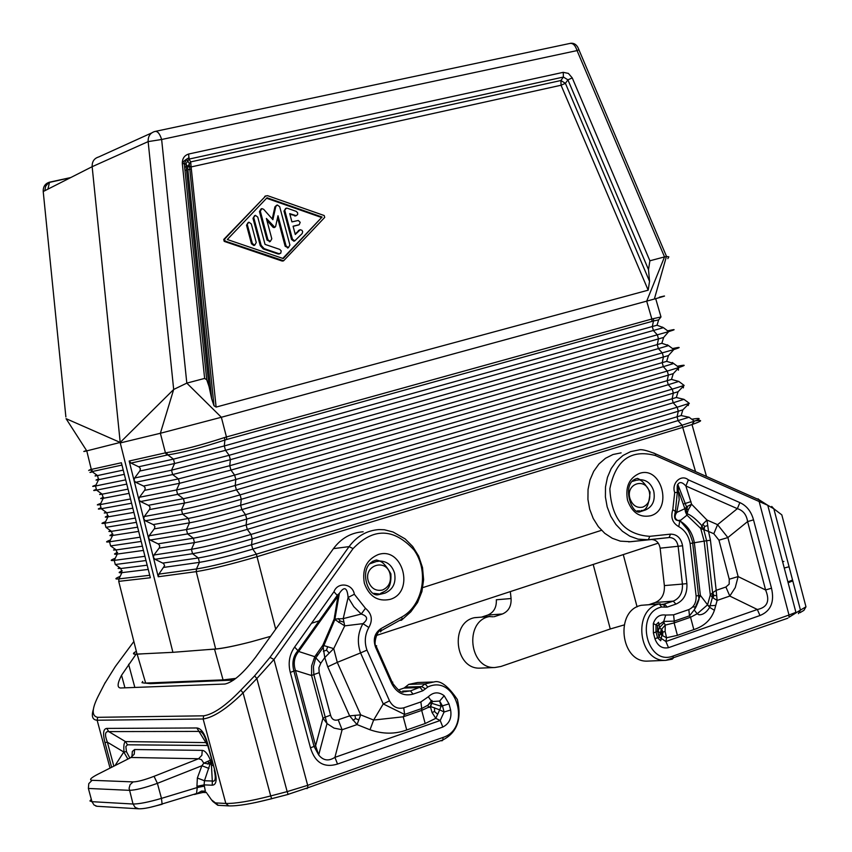 <?xml version="1.0" encoding="UTF-8"?>
<svg xmlns="http://www.w3.org/2000/svg" width="852" height="852" viewBox="0 0 852 852"><rect width="100%" height="100%" fill="white"/><g stroke="black" fill="none" stroke-linecap="round" stroke-linejoin="round"><path stroke-width="1.28" d="M284.877 210.785L292.438 239.146L294.76 240.882L302.162 233.544L302.684 231.755L301.991 230.328L300.298 229.71L295.282 234.492L293.077 226.217L299.233 224.704L300.192 222.319L298.275 220.487L291.927 221.893L289.723 213.618L296.219 215.673L297.646 214.502L297.667 212.851L296.262 211.381L287.262 208.229L286.368 208.144L283.982 211.126L291.544 239.465L293.865 241.191L294.632 240.892M253.853 217.995L261.149 245.312L264.099 248.624L278.86 253.651L280.745 253.236L281.203 250.903L279.786 249.423L265.036 244.386L257.751 217.079L255.376 215.332L252.98 218.325L260.265 245.632L263.225 248.933L264.099 248.624M247.389 224.864L252.352 243.47L254.716 245.216L256.26 242.532L251.297 223.948L248.912 222.191L246.516 225.194L251.478 243.778L253.832 245.525L254.546 245.269M283.258 258.561L227.303 239.518L267.038 197.76L322.077 217.036L283.258 258.561M225.077 241.063L283.641 260.765L324.708 217.409L324.207 215.535L267.496 195.651L265.579 196.098L224.566 239.156L225.077 241.063L224.214 241.382L281.905 260.978L283.524 260.776M267.933 239.742L270.276 241.478L271.809 238.805L266.378 218.453L274.834 227.303L275.611 226.547L277.997 215.726L286.059 245.951L288.381 247.687L289.904 245.025L279.701 206.727L277.337 204.981L275.803 206.482L272.885 219.688L263.662 209.315L261.841 208.591L260.329 211.243L267.933 239.742L267.049 240.062L259.455 211.584L260.329 211.243M695.296 420.824C703.369 419.706 702.272 420.952 692.016 424.552L257.485 556.569C231.467 564.205 211.051 569.232 196.237 571.628L215.662 648.979L172.903 652.323L120.26 442.944L160.368 433.274L173.68 389.47L120.207 442.444L92.154 166.694C91.995 161.571 94.167 158.334 98.694 156.97L151.656 132.944M276.612 205.257L274.919 206.823L275.803 206.482M224.47 437.566L224.896 440.047L226.717 439.483L226.451 436.959L224.47 437.566C200.284 445.394 180.944 450.431 166.459 452.668L167.823 454.893C182.072 452.763 201.104 447.811 224.896 440.047L224.3 445.947L225.514 450.335L174.585 463.531L171.54 470.176L134.627 478.004L134.03 480.358L148.557 538.219L150.197 540.04L158.419 544.034L159.718 545.717L159.356 547.793L153.956 555.003L153.36 557.346L155.021 559.285L163.563 563.513L164.617 565.664L158.866 574.12L158.238 576.761L196.237 571.628L196.461 568.976C210.955 566.601 230.935 561.66 256.377 554.162L275.697 629.202M134.03 480.358L129.184 461.028L130.995 463.083L167.823 454.893L173.478 459.132L224.3 445.947L657.03 325.219L658.671 319.862L653.484 320.991L652.312 326.55L653.42 330.555L657.371 334.9L658.479 338.926L657.265 344.602L658.372 348.617L662.334 352.984L663.431 356.999L235.834 479.484C210.987 486.492 191.583 491.455 177.621 494.362L176.513 489.964L139.462 497.259L138.865 499.613M139.462 497.259L144.851 489.996L145.213 487.919L143.913 486.236L135.702 482.285L134.062 480.475M270.563 636.359L251.17 641.801C235.205 645.891 223.373 648.287 215.662 648.979M153.392 557.464L158.238 576.761M649.543 281.33L648.18 290.17L561.063 85.232L565.409 83.315L567.911 79.843L648.51 269.626L649.543 281.33L565.409 83.315L560.904 80.525L190.699 161.891L187.557 166.672L185.896 163.872L189.048 159.09L188.611 154.042C184.32 155.447 182.221 158.642 182.317 163.616L185.896 163.872L209.049 386.563L211.711 398.992L187.557 166.672L191.125 166.928L190.699 161.891L189.048 159.09L563.406 77.053L567.911 79.843L572.256 77.926L568.401 73.41L563.236 72.335L563.406 77.053L560.904 80.525L561.063 85.232L191.125 166.928L216.11 407.086L214.001 405.733L211.711 398.992M668.458 355.54L666.679 361.354L235.205 485.47L235.834 479.484L234.619 475.086L673.836 349.554L668.458 355.54L663.431 356.999L662.217 362.654L663.314 366.669L667.286 371.067L240.072 494.884L241.286 499.283C216.27 506.418 196.705 511.381 182.594 514.15L188.388 518.453C200.987 516.014 218.4 511.605 240.647 505.236L671.504 379.417L678.831 381.44L668.266 384.721L667.169 380.706L668.394 375.082L241.286 499.283L240.647 505.236L241.861 509.624L245.536 514.672L246.75 519.07L246.1 524.992L672.111 398.757L673.346 393.155L246.75 519.07C221.552 526.344 201.828 531.297 187.568 533.938L186.46 529.539L149.121 535.759L148.536 538.102M166.459 452.668L165.437 452.849L160.368 433.274L221.35 417.267L186.812 383.123L173.68 389.47L148.141 141.613L92.154 166.694L43.218 191.53L43.314 192.573M279.509 253.821L277.976 253.96L263.225 248.933M282.8 258.401L322.077 217.036M277.56 217.729L285.164 246.26L288.157 247.762M274.301 227.495L273.045 227.271L266.889 220.338M648.51 269.626L649.884 260.787L664.528 256.91L577.06 50.587L578.902 49.746C577.219 44.996 574.397 42.845 570.457 43.292M149.121 535.759L154.521 528.528L154.883 526.451L153.584 524.768L145.362 520.785L143.732 518.975M145.362 520.785L182.594 514.15L181.487 509.762L144.286 516.514L149.686 509.262L150.048 507.185L148.749 505.502L140.527 501.54L138.897 499.73M224.214 241.382L223.714 239.476L265.579 196.098M311.523 623.291L320.821 620.309M334.538 615.911L335.368 615.645M423.391 587.422L601.523 530.306M683.528 504.011L690.983 501.615M144.286 516.514L143.7 518.857M134.627 478.004L140.016 470.719L140.367 468.643L139.068 466.96L130.995 463.083M265.856 195.853L264.695 196.439M298.317 225.035L293.109 226.323M148.557 538.219L153.36 557.346M296.017 215.748L289.904 214.321M321.172 217.366L266.57 198.25M248.188 222.468L246.516 225.194M272.235 218.953L274.919 206.823M226.717 439.483L653.484 320.991L653.495 318.616L660.992 316.955L658.671 319.862M155.724 131.304L569.668 43.495C572.842 42.834 575.302 45.199 577.06 50.587L161.635 139.494L148.141 141.613C147.971 136.245 150.218 132.869 154.883 131.474C157.535 130.931 159.782 133.604 161.635 139.494L186.812 383.123L204.629 378.416L206.738 379.779L209.049 386.563M261.106 208.868L259.455 211.584M295.154 234.002L299.254 230.253M267.049 240.062L270.095 241.553M254.641 215.609L252.98 218.325M299.627 229.944L298.36 230.572M285.665 208.41L283.982 211.126M120.207 442.444L86.766 450.878L66.062 418.662L120.207 442.444M653.495 318.616L651.855 319.021L646.689 301.161L664.528 256.91L666.541 256.495L578.902 49.746M651.982 321.364L651.855 319.021L226.451 436.959L221.35 417.267L655.699 298.669L660.992 316.955M659.384 297.167C667.382 295.229 666.147 295.729 655.699 298.669M648.18 290.17L216.11 407.086M667.819 258.635L668.841 256.825L666.541 256.495M140.697 539.454L145.479 558.465M92.346 471.838C89.172 472.828 89.077 472.753 92.037 471.625L90.6 469.569L121.389 462.764L140.676 539.337M172.903 652.323L137.034 654.091C132.933 654.251 132.71 653.346 136.352 651.386M145.5 558.571L150.346 577.752L118.726 581.373L137.034 654.091M90.6 469.569C87.703 470.655 87.724 470.751 90.685 469.846M96.958 475.171C94.167 476.098 94.359 476.236 97.522 475.576L92.037 471.625L92.687 471.433L91.292 469.367L86.766 450.878L85.594 451.155C82.91 451.762 83.24 451.56 86.563 450.57M65.881 416.937L43.218 191.53C43.058 186.62 45.167 183.5 49.554 182.168L47.904 189.144M373.655 593.322L379.055 593.972M637.189 510.88L639.82 510.859M315.709 655.348L318.137 654.549M376.19 635.539L658.266 543.139M701.771 528.89L704.295 528.07M144.254 653.729L137.161 654.187C132.529 654.442 132.252 653.495 136.341 651.365M142.689 681.44L142.007 682.676L144.574 683.112L223.565 679.853L235.887 678.384M251.17 641.801C234.46 646.104 222.244 648.553 214.534 649.171L206.621 649.693M136.032 654.24L121.548 675.263L124.935 687.82M212.989 765.234L211.466 765.756M104.668 683.613L115.403 666.424M363.154 531.776C351.099 532.638 341.194 538.262 333.441 548.645L255.738 657.03C243.48 673.144 233.235 682.143 224.992 684.028L120.611 687.99C117.001 687.745 117.31 683.496 121.548 675.263M254.588 675.892L240.796 690.205L243.065 692.857L270.702 795.949L287.156 791.614L256.857 678.533L273.982 659.48L269.977 657.371L254.588 675.892L256.857 678.533L243.065 692.857C226.824 708.757 213.511 717.469 203.138 718.981L225.823 803.447L215.439 802.903L211.509 799.847L212.723 801.338M399.3 689.662L403.965 688.075L420.249 687.575L422.773 690.802L425.478 688.821L421.602 686.584L425.084 683.847L433.945 681.962C440.26 680.066 448.056 685.913 457.364 699.503C461.933 719.035 457.151 732.486 443.029 739.856L442.912 737.481L307.678 785.342L287.156 791.614L288.093 794.362L307.838 787.759L307.678 785.342L273.982 659.48L353.058 548.613L349.086 546.622L333.441 548.645M444.19 695.733C438.673 691.611 433.391 691.952 428.332 696.755L431.708 701.579L439.632 701.058L444.19 695.733L449.004 703.901L450.633 710.014L444.105 711.995L440.196 720.504L442.827 727.033C449.281 723.721 451.88 718.055 450.633 710.014M389.502 700.834L366.967 650.119C364.241 642.184 364.869 634.644 368.841 627.498C373.006 620.107 371.877 613.706 365.455 608.317L361.248 614.047L343.218 618.616L334.144 619.106L344.709 625.869L343.218 618.616L348.117 597.454L354.347 594.259C352.653 583.428 337.626 581.565 333.952 591.735L337.925 596.208L339.362 593.386C344.293 586.016 347.211 587.379 348.117 597.454L353.793 606.656L361.248 614.047C367.755 616.156 368.32 619.351 362.941 623.643L344.709 625.869L333.718 648.638L322.844 645.252L324.772 657.563L333.718 648.638L337.275 662.366L360.566 652.92L383.251 703.944L404.625 714.445L403.752 707.842C397.607 709.279 392.868 706.947 389.502 700.834L383.251 703.944L373.645 720.047L370.002 729.77C382.846 734.211 395.083 734.275 406.723 729.972L403.209 716.809L373.645 720.047L360.684 714.86L349.629 715.872L357.031 724.594L360.684 714.86L337.275 662.366L327.732 666.807L349.629 715.872L338.191 719.802L342.11 729.738L334.059 728.109L327.03 723.593L325.219 717.16L330.555 715.169C331.79 719.418 334.335 720.962 338.191 719.802M431.421 703.209L431.708 701.579L427.938 705.168L421.729 708.523L421.687 710.408L430.335 706.436L432.06 712.496L435.777 718.342L439.685 709.844L430.335 706.436L431.421 703.209L441.155 706.223L439.632 701.058L442.476 705.882L444.105 711.995L439.685 709.844L441.155 706.223L449.004 703.901M290.298 672.42C287.923 663.101 289.361 654.645 294.622 647.051L298.69 651.482C294.196 656.998 293.12 663.325 295.452 670.481L290.298 672.42L310.479 747.854C315.059 762.732 324.079 768.131 337.541 764.052L334.911 757.353L342.11 729.738L357.031 724.594L370.002 729.77M337.296 595.314L298.03 650.608C293.12 656.061 291.746 662.909 293.908 671.131L314.068 746.48L318.691 754.968L315.602 745.777L310.479 747.854M327.732 666.807L324.772 657.563L320.767 663.25L314.761 656.69L311.651 665.827L311.587 675.529L295.452 670.481L315.602 745.777L322.983 718.161L327.03 723.593L318.691 754.968C323.227 760.623 328.638 761.422 334.911 757.353L440.196 720.504L435.777 718.342L425.18 723.518L406.723 729.972M337.211 595.207L339.362 593.386L334.825 619.67L322.951 647.744L315.719 657.978L313.44 666.615L313.834 674.582L311.587 675.529L322.983 718.161L325.219 717.16L313.834 674.582L319.18 672.654L318.904 667.712L320.767 663.25M437.587 714.253L434.552 711.505L434.552 707.788M434.552 711.505L432.06 712.496M358.703 719.876L355.508 718.556L354.986 715.297M327.69 646.657L326.518 650.161L323.377 651.311M326.518 650.161L328.957 652.792M338.244 618.541L340.172 620.991L338.681 622.407M366.967 650.119L360.566 652.92C356.988 642.525 357.787 632.77 362.941 623.643L368.841 627.498M355.508 718.556L353.069 720.409M340.172 620.991L343.942 622.205M432.837 682.005L417.555 682.527L408.758 684.39L405.307 687.095L421.602 686.584L410.504 690.897L413.018 694.135L422.773 690.802M98.214 696.169L105.318 682.335M240.796 690.205C225.769 705.775 213.405 714.317 203.703 715.818L203.138 718.981L97.139 720.228C92.431 719.929 91.196 716.234 93.432 709.13M228.549 805.875L218.304 805.321L215.439 802.903M207.228 793.755L211.509 799.847M206.685 792.978L206.205 792.296M206.397 792.562L202.968 792.445L201.53 791.061L205.353 791.199L204.118 784.884L204.459 780.741L210.668 762.21L210.412 760.144L203.83 763.168L201.509 759.707L198.548 758.749L201.86 755.319L202.243 750.367L134.616 749.526L134.243 754.222L130.644 757.673M201.53 791.061L196.461 793.926L203.415 792.36M96.223 775.107L97.543 774.415C90.781 777.961 88.949 779.921 92.059 780.304L133.104 781.902C137.587 781.806 144.563 779.942 154.042 776.321L157.407 783.339L161.465 798.377L197.27 787.525L196.461 793.926L195.108 794.352M111.612 767.301L104.945 742.529L107.373 742.198C104.53 734.765 104.988 731.229 108.747 731.602L106.766 728.407L196.865 727.97L198.974 731.41C201.754 730.984 204.427 734.797 206.972 742.848L207.537 743.232C204.714 733.455 201.157 728.375 196.865 727.97M115.02 765.575L123.785 752.007L127.885 759.068M206.898 742.603L125.489 741.591L127.48 744.797L125.862 746.554L126.458 751.645L124.03 751.965C123.487 745.937 123.977 742.486 125.489 741.591L108.747 731.602L198.974 731.41L207.686 745.489M196.301 793.595L194.373 794.501M92.059 780.304L88.778 783.638L88.384 788.451L129.334 790.326C135.319 790.251 144.68 787.919 157.407 783.339L201.881 765.746L203.83 763.168L211.392 764.308L211.456 760.165L210.412 760.144C207.771 753.892 205.044 750.633 202.243 750.367M207.537 743.232L214.768 770.176L207.068 743.189M214.768 770.176C217.196 779.931 216.355 784.937 212.244 785.203L212.308 781.018C215.407 782.008 216.067 778.366 214.289 770.101M212.563 763.648L211.392 764.308L212.308 781.018L204.459 780.741L197.355 778.025L201.881 765.746L208.985 768.44M207.803 761.518L208.942 762.615L207.643 764.052M208.942 762.615L210.668 762.21M403.965 688.075L405.307 687.095M653.622 452.955L655.561 453.871C646.753 450.346 641.162 449.047 638.776 449.973L630.618 451.635L623.057 455.437L616.465 461.177L611.182 468.6L607.455 477.344L605.495 486.961L605.41 496.993L607.178 506.908L610.746 516.237L615.9 524.491L622.407 531.265L629.916 536.238L638.073 539.156L648.34 539.742L630.555 541.723L651.567 539.508C656.232 539.806 659.086 542.692 660.13 548.177L664.368 585.59C664.816 593.993 661.78 599.616 655.273 602.492L649 604.632M630.555 541.723L620.352 541.148L612.258 538.262L604.792 533.352L598.338 526.642L593.216 518.463L589.691 509.24L587.933 499.421L588.04 489.506L589.989 479.974L593.695 471.326L598.956 463.967L605.506 458.28L613.014 454.51L621.119 452.859M660.098 603.802L641.354 605.293C614.42 610.458 620.501 663.005 647.85 661.099L648.915 661.056M758.035 498.803L759.249 499.868L759.153 501.519L655.422 455.532L655.561 453.871L759.249 499.868L767.769 505.289L759.153 501.519L788.995 615.027L673.155 656.019L673.187 658.298L672.153 659.203L665.849 660.343L787.898 618.179M798.409 613.642L800.454 610.085L805.971 606.816L781.817 514.874L773.84 508.782L800.454 610.085L788.984 617.263L788.995 615.027L795.906 612.343L767.769 505.289L773.84 508.782L771.742 506.45M654.943 638.798C657.659 645.954 662.185 648.915 668.511 647.68L665.891 641.492L659.118 637.051L654.943 638.798L653.399 632.951L653.324 623.568L657.531 625.698L663.719 621.449L665.71 615.069C659.767 614.186 655.635 617.018 653.324 623.568M696.095 595.921C696.361 602.63 693.943 607.178 688.831 609.585L689.481 615.847L694.199 609.936L700.365 595.367L696.095 595.921L690.12 543.491C688.629 535.77 684.848 530.168 678.788 526.653L679.768 520.945L686.968 515.183L700.738 528.485L708.544 531.446L706.979 520.039L702.868 524.14L700.738 528.485L704.157 541.126L706.638 540.754L703.752 529.625L701.867 525.663C696.233 519.305 691.302 515.322 687.085 513.692L686.968 515.183L685.509 512.031L684.859 508.676L687.607 506.237L691.6 504.256L688.235 509.762L687.085 513.692L686.275 510.316L685.509 512.031M688.235 509.762L686.85 509.336L686.275 510.316L686.584 506.983L677.809 484.447C679.662 481.55 682.356 482.072 685.871 485.991L688.395 479.878L739.866 502.605L737.353 508.655C743.146 510.444 746.565 514.757 747.609 521.584L753.519 519.858L771.497 588.199L765.597 589.978C770.144 600.948 767.396 607.444 757.343 609.489L759.952 615.527L668.511 647.68M665.71 615.069L673.591 614.835L674.262 621.108L663.719 621.449L664.049 622.78L659.608 627.509L658.106 630.927L657.531 625.698L657.574 631.215L658.106 630.927L661.812 635.272L666.552 637.754L665.114 631.449L665.242 625.08L661.301 629.564L659.118 637.051L657.574 631.215L656.008 631.95L656.008 624.782L658.585 622.301L659.618 627.498L661.301 629.564L661.812 635.272L660.715 640.768L657.552 637.797L656.008 631.95L653.399 632.951M693.826 629.607C704.274 626.156 711.132 619.723 714.402 610.32L709.684 607.348L707.575 604.813L697.234 613.759L690.557 617.231L693.826 629.607L677.404 635.347L674.124 622.929L665.242 625.08L664.049 622.78M718.96 540.179L727.864 537.569L717.576 524.662L737.353 508.655L685.871 485.991L691.6 504.256L706.979 520.039L717.576 524.662L713.816 533.735L718.96 540.179L729.248 579.222L738.13 576.58L735.255 587.592L729.802 596.059L725.904 587.017L716.181 590.34L712.751 592.673L710.312 594.92L712.41 597.454L717.118 600.426L716.181 590.34L710.451 540.232L706.649 540.754L712.602 592.79L712.41 597.454L709.684 607.348M713.039 597.997L713.859 595.473L716.33 595.569M713.859 595.473L712.751 592.673M665.114 631.449L662.835 632.131L661.663 629M662.835 632.131L662.611 635.826M678.788 526.653C672.43 522.958 670.439 517.281 672.792 509.624L676.765 512.435C674.273 516.142 674.646 518.836 677.894 520.508L680.673 521.445C687.969 526.025 692.527 533.118 694.359 542.735L704.157 541.126L710.312 594.92L707.575 604.813L700.365 595.367L694.359 542.735L690.12 543.491M702.868 524.14L704.604 526.451L704.135 529.763M704.604 526.451L707.448 525.631M686.85 509.336L687.607 506.237M679.033 492.328L684.859 508.676L676.765 512.435L679.182 499.698L677.809 484.447C677.212 484.351 677.042 487.003 677.297 492.403L679.033 492.328M675.498 511.338C673.751 517.111 674.55 520.167 677.894 520.508L680.684 520.157L680.673 521.445L687.244 529.124C689.438 531.318 693.911 545.355 692.676 543.054L698.991 599.467C697.362 604.313 695.701 607.902 694.007 610.224M672.792 509.624L674.709 492.562L677.297 492.403L675.434 511.296M624.079 624.963L610.266 628.978L500.955 666.466L495.044 667.499C469.303 669.278 463.914 621.353 489.282 616.56L493.17 616.773M715.755 605.378L708.332 605.91M696.148 606.773L692.612 607.029M510.327 591.607L511.083 598.53C511.445 606.198 508.559 611.342 502.414 613.983L494.224 616.699M369.544 563.918L376.616 561.415M636.519 480.219L632.195 481.412M657.03 325.219L663.42 327.669L225.514 450.335L229.156 455.287L668.682 331.62C676.286 329.255 675.945 329 667.648 330.842M135.702 482.285L172.647 474.575L171.54 470.176L229.156 455.287L230.37 459.686L229.752 465.714L230.967 470.102L658.372 348.617L668.564 345.603L661.855 343.281L229.752 465.714L178.451 478.909L172.647 474.575L230.37 459.686L663.644 337.445L668.682 331.62L663.42 327.669M695.53 471.603L682.09 425.212L256.377 554.162L252.756 549.135C230.125 555.792 212.35 560.201 199.432 562.363L163.967 567.368M150.197 540.04L187.568 533.938L193.361 538.208C206.099 535.897 223.671 531.488 246.1 524.992L247.304 529.38L250.989 534.46L252.203 538.858L251.542 544.747C228.954 551.372 211.211 555.781 198.324 557.975L192.541 553.715C206.951 551.223 226.834 546.27 252.203 538.858L678.298 411.239L677.063 416.809L678.16 420.813L682.09 425.212L694.359 421.186C701.484 418.438 700.706 417.778 692.026 419.205L692.793 420.004M689.098 417.246L252.756 549.135L251.542 544.747L681.131 415.552L689.098 417.246L694.359 421.186L692.016 424.552L706.489 476.47M143.562 486.045L178.451 478.909L179.559 483.297L230.967 470.102L234.619 475.086C209.805 482.062 190.443 487.024 176.513 489.964L179.559 483.297L144.638 490.326M158.067 543.842L193.361 538.208L194.458 542.607C207.228 540.317 224.853 535.908 247.304 529.38L673.218 402.772L683.964 399.343L676.318 397.49L672.111 398.757L673.218 402.772L677.202 407.213L689.3 403.337L682.867 409.844L678.298 411.239L677.202 407.213L250.989 534.46C225.663 541.84 205.811 546.792 191.434 549.316L153.956 555.003M158.866 574.12L196.461 568.976L199.432 562.363L198.324 557.975L162.892 563.097M159.132 548.124L194.458 542.607L191.434 549.316L192.541 553.715L155.021 559.285M667.35 344.783L668.426 345.592M251.478 243.778L252.352 243.47M277.976 253.96L278.86 253.651M285.164 246.26L286.059 245.951M273.045 227.271L273.929 226.941M666.679 361.354L673.698 363.516L663.314 366.669L236.409 489.868L240.072 494.884C215.098 501.988 195.566 506.951 181.487 509.762L184.522 503.074L149.473 509.592M260.265 245.632L261.149 245.312M572.256 77.926L649.884 260.787M676.318 397.49L678.064 391.739L673.346 393.155L672.249 389.14L668.266 384.721L241.861 509.624C219.571 516.024 202.116 520.434 189.495 522.84L188.388 518.453L153.232 524.576M678.831 381.44L684.145 385.423L672.249 389.14L245.536 514.672C220.38 521.914 200.689 526.877 186.46 529.539L189.495 522.84L154.308 528.858M281.905 260.978L282.8 260.68M140.527 501.54L177.621 494.362L183.425 498.676L148.397 505.311M223.714 239.476L224.566 239.156M138.716 466.768L173.478 459.132L174.585 463.531L139.792 471.049M668.564 345.603L673.836 349.554C681.366 347.115 680.929 346.785 672.505 348.553M297.934 225.173L298.828 224.853M688.278 405.531L688.491 404.327M687.777 402.197L687.181 401.611M188.611 154.042L563.236 72.335M189.123 157.695C183.872 160.549 181.998 162.519 183.51 163.616M187.674 166.034L191.061 166.683M294.451 215.907L295.346 215.577M166.875 455.053L165.437 452.849L129.184 461.028M678.416 370.194L678.511 368.085M683.347 387.873L683.528 386.18M188.26 166.257L187.6 166.406M184.639 167.099L186.194 166.747L184.639 167.056M183.425 498.676L184.522 503.074C197.004 500.539 214.299 496.141 236.409 489.868L235.205 485.47C213.128 491.721 195.864 496.12 183.425 498.676M182.317 163.616L204.629 378.416M291.544 239.465L292.438 239.146M672.292 362.483L673.666 363.516M671.504 379.417L673.261 373.645L668.394 375.082L667.286 371.067L678.991 367.489C686.446 364.965 685.903 364.56 677.351 366.264M662.409 327.083L663.176 327.658M577.518 46.7L578.849 49.554M101.452 493.638L99.631 494.49L102.197 494.171L103.23 498.303L129.089 493.361M95.935 489.517C92.772 490.624 92.985 490.827 96.574 490.124L102.197 494.171L128.024 489.133M70.759 177.557L49.554 182.168M123.231 470.112L97.522 475.576L98.555 479.708L124.296 474.34M105.946 512.095L104.264 513.01L106.873 512.755L107.906 516.887L104.892 523.203L135.319 518.08M108.215 515.726C104.423 517.1 104.317 517.494 107.906 516.887L133.881 512.382M105.605 521.69C100.994 523.373 100.749 523.873 104.892 523.203L105.925 527.335L136.384 522.329M114.945 549.018L113.55 550.03L116.213 549.923L110.6 545.93L141.198 541.435M117.565 552.437C113.646 554.002 113.54 554.546 117.256 554.056L116.213 549.923L142.39 546.185M191.338 169.015L187.877 169.782M186.545 170.07L184.99 170.421M100.792 503.394C96.372 504.927 96.18 505.332 100.206 504.597L130.505 498.974M103.518 497.366C99.801 498.644 99.716 498.952 103.23 498.303L100.206 504.597L101.25 508.729L131.57 503.223M95.967 485.076C91.75 486.471 91.601 486.78 95.531 485.991L125.691 479.857M98.8 478.994C95.19 480.177 95.104 480.411 98.555 479.708L95.531 485.991L96.574 490.124L126.756 484.106M121.964 465.075L92.687 471.433M149.718 575.281L118.971 578.881L118.726 581.373M119.44 567.475L118.119 568.444L120.888 568.508L121.921 572.629L148.248 569.424M122.219 570.787C118.247 572.448 118.151 573.055 121.921 572.629L118.971 578.881C114.519 579.349 114.903 578.529 120.143 576.399M115.254 558.252C110.227 560.222 109.887 560.936 114.243 560.392L115.276 564.525L120.888 568.508L147.183 565.196M143.455 550.413L117.256 554.056L114.243 560.392L144.936 556.292M100.483 507.952C97.394 509.113 97.65 509.368 101.25 508.729L106.873 512.755L132.816 508.154M105.925 527.335L111.537 531.339L112.581 535.471L138.674 531.403M110.441 530.562L108.875 531.446L110.366 531.51L137.609 527.175M112.901 534.087C109.035 535.557 108.928 536.025 112.581 535.471L109.567 541.797L140.133 537.186M115.276 564.525L146.011 560.531M110.6 545.93L109.567 541.797C105.318 542.404 105.605 541.808 110.43 539.987M368.245 580.989C370.94 588.359 375.689 591.363 382.505 590.01C388.906 587.156 391.419 581.852 390.067 574.11C386.361 557.964 363.463 565.089 368.245 580.989M629.916 498.409C632.408 505.385 636.7 508.293 642.802 507.121C648.51 504.533 650.715 499.581 649.416 492.254C645.923 476.992 625.453 483.35 629.916 498.409M373.485 561.947L372.622 561.244M145.649 683.059L137.161 654.187M223.064 679.875L214.534 649.171M145.223 683.08L151.677 683.602M223.565 679.853L231.403 680.311M134.84 687.447L128.609 664.294M115.691 666.04L133.86 641.503M269.977 657.371L349.086 546.622C356.903 536.121 366.882 530.445 379.023 529.571L384.38 529.763L393.038 531.989L405.115 538.89L412.73 546.526L418.673 556.132L422.507 567.56L423.614 579.648L421.921 591.565L417.555 602.524L410.824 611.821L401.43 620.256L399.631 620.394M110.036 768.099L97.139 720.228L97.671 717.32C91.356 716.106 91.76 708.619 98.875 694.87M97.671 717.32L203.703 715.818M440.527 740.739L442.113 740.75L443.029 739.856L307.838 787.759L307.008 788.643M408.758 684.39L425.084 683.847L427.8 687C456.065 673.591 472.402 728.279 442.912 737.481M427.8 687L425.478 688.821M288.232 794.394L271.65 798.686L270.702 795.949C250.286 801.199 235.322 803.702 225.823 803.447L228.709 805.885C237.91 806.152 252.224 803.755 271.65 798.686L271.788 798.718M442.827 727.033L337.541 764.052M294.622 647.051L333.952 591.735M365.455 608.317L354.347 594.259M403.752 707.842L420.867 701.942L428.332 696.755M389.971 599.414C377.745 601.874 369.204 596.485 364.358 583.237C361.94 569.221 366.498 559.689 378.032 554.641C402.836 545.802 415.254 592.438 389.971 599.414M353.058 548.613C373.357 527.558 393.667 527.995 413.976 549.934C429.323 571.191 423.167 605.399 401.707 617.061L380.812 628.712C374.614 633.1 372.846 639.234 375.519 647.094L391.718 683.592C396.67 692.953 403.773 696.478 413.018 694.135M425.18 723.518L421.687 710.408L403.209 716.809L404.625 714.445L421.729 708.523L420.867 701.942M298.69 651.482L337.925 596.208L334.144 619.106L322.844 645.252L314.761 656.69L298.69 651.482M330.555 715.169L319.18 672.654M384.987 593.141L378.331 594.717C367.414 597.721 356.967 564.716 376.499 559.988L379.822 561.031C387.074 561.276 391.973 565.281 394.529 573.034C396.255 582.821 393.07 589.52 384.987 593.141M401.707 617.061L402.197 618.967L381.313 630.618L380.567 631.907M380.812 628.712L381.313 630.618C377.266 628.765 372.878 645.188 376.328 646.593L376.605 645.678M271.692 798.739L255.089 802.648M104.945 742.529C102.666 733.529 103.273 728.822 106.766 728.407M212.244 785.203L204.118 784.884L196.94 786.311L197.27 787.525L204.437 786.098M133.104 781.902L130.079 784.671L129.089 788.26L133.029 804.011C139.014 804.054 148.493 802.179 161.465 798.377L162.136 804.277L149.569 807.472M123.785 752.007L107.373 742.198L113.838 766.172M154.042 776.321L198.548 758.749L131.048 757.471L97.543 774.415M127.48 744.797L207.515 745.489M126.458 751.645L129.845 758.078M134.616 749.526L132.337 751.453L131.9 757.002M197.355 778.025L196.94 786.311M196.311 793.595L162.444 803.873C151.89 807.291 143.999 808.931 138.759 808.804L135.17 807.43L133.029 804.011L91.952 801.679L94.039 804.991L96.99 806.28L138.386 808.782M91.302 799.261L89.939 800.955L91.952 801.679L88.384 788.451M402.708 691.121L410.504 690.897L403.848 691.771C401.888 693.379 398.118 690.482 392.527 683.07L391.718 683.592M392.112 682.132L392.772 682.111L392.527 683.07L376.328 646.593L375.519 647.094M649.778 536.334L670.535 534.14L669.086 537.537L648.34 539.742L649.778 536.334C624.697 534.673 611.385 518.825 609.851 488.803C615.634 460.091 630.831 448.993 655.422 455.532M651.173 539.529L669.491 537.505C674.177 537.814 677.052 540.732 678.117 546.27L682.409 584.078L686.882 583.609L682.569 545.791L660.13 548.177M670.535 534.14C677.042 534.236 681.057 538.113 682.569 545.791M655.273 602.492L673.272 601.139C679.821 598.242 682.867 592.555 682.409 584.078L664.368 585.59M663.623 604.228L673.272 601.139L675.913 604.111C683.773 600.628 687.426 593.791 686.882 583.609M663.548 604.196L664.549 604.121L667.18 607.103L675.913 604.111M662.739 604.143L664.198 604.973L664.272 607.103L667.18 607.103M641.354 605.293L659.256 603.962L661.716 606.997L664.272 607.103M647.85 661.099L665.849 660.343C638.318 662.27 632.163 609.18 659.256 603.962L664.198 604.973L663.889 604.238M661.716 606.997C634.261 612.705 646.838 666.573 673.155 656.019M673.591 614.835L688.831 609.585M688.395 479.878C681.249 473.733 671.184 483.127 674.709 492.562M739.866 502.605C746.682 505.737 751.23 511.477 753.519 519.858M771.497 588.199C774.66 601.991 770.815 611.097 759.952 615.527M639.469 473.414C629.17 477.993 625.187 486.897 627.509 500.135C631.992 512.68 639.703 517.888 650.64 515.758C673.25 509.592 661.61 465.458 639.469 473.414M747.609 521.584L765.597 589.978L738.13 576.58L727.864 537.569L747.609 521.584M674.262 621.108L689.481 615.847L690.557 617.231L674.124 622.929L674.262 621.108M677.404 635.347L666.552 637.754L665.891 641.492L757.343 609.489L729.802 596.059L717.118 600.426L714.402 610.32M729.248 579.222L729.174 584.163L725.904 587.017M710.451 540.232L708.544 531.446L713.816 533.735M638.127 479.985L640.086 479.697L637.573 478.366C620.064 481.944 631.822 516.482 640.406 511.647L645.411 509.997C652.621 506.716 655.412 500.454 653.761 491.199C651.301 483.691 646.743 479.846 640.086 479.697L638.042 480.017M489.282 616.56L474.66 617.647C449.451 622.397 454.766 669.874 480.347 668.117L481.348 668.074M490.07 616.422L474.415 617.711M623.27 554.609L637.083 606.89M593.194 564.461L610.266 628.978M671.035 659.256L672.153 659.203M799.953 612.716L803.926 610.351L805.971 606.816M783.883 561.436L782.615 561.766M789.069 566.761L784.255 568.018M792.552 579.999L787.908 581.927M502.414 613.983L487.706 615.091L481.817 617.04M511.083 598.53L496.333 599.776C496.684 607.369 493.809 612.471 487.706 615.091L487.376 615.197M377.063 561.468L379.822 561.031L377.276 561.33M683.964 399.343L689.3 403.337M206.738 379.779L184.277 163.637L186.609 159.303L189.197 163.243L214.001 405.733M287.486 247.996L288.381 247.687M282.757 261.074L283.641 260.765M278.828 254.056L279.722 253.747M185.938 164.276L184.309 163.882M184.905 160.4L186.375 159.345M681.131 415.552L682.867 409.844M253.832 245.525L254.716 245.216M273.95 227.633L274.834 227.303M293.865 241.191L294.76 240.882M684.145 385.423L678.064 391.739M295.335 216.003L296.219 215.673M661.855 343.281L663.644 337.445M673.698 363.516L678.991 367.489L673.261 373.645M269.392 241.798L270.276 241.478M666.424 256.516L654.357 299.041M70.503 177.685L48.798 182.562L45.699 186.141L44.805 190.72M188.335 166.278L187.589 166.438M380.248 593.706C383.4 591.139 391.75 591.778 390.887 573.833C385.221 563.918 380.695 559.775 377.298 561.404M641.215 510.465C646.135 511.083 649.086 504.938 650.065 492.041C644.421 482.392 640.203 478.441 637.434 480.198M233.629 680.077L150.421 683.655L145.181 683.08M427.938 705.168L428.503 707.458L430.43 707.16L432.433 701.398L431.783 700.376L427.938 705.168M212.925 801.54L217.782 805.268M96.691 806.237L95.743 805.981M402.783 691.707L405.935 691.622M628.669 541.872L651.567 539.508M709.673 607.338C706.404 612.567 702.772 615.038 698.8 614.729L697.234 613.759M694.199 609.936L697.17 613.791M495.044 667.499L480.347 668.117M792.775 580.862L788.143 582.789"/></g></svg>
